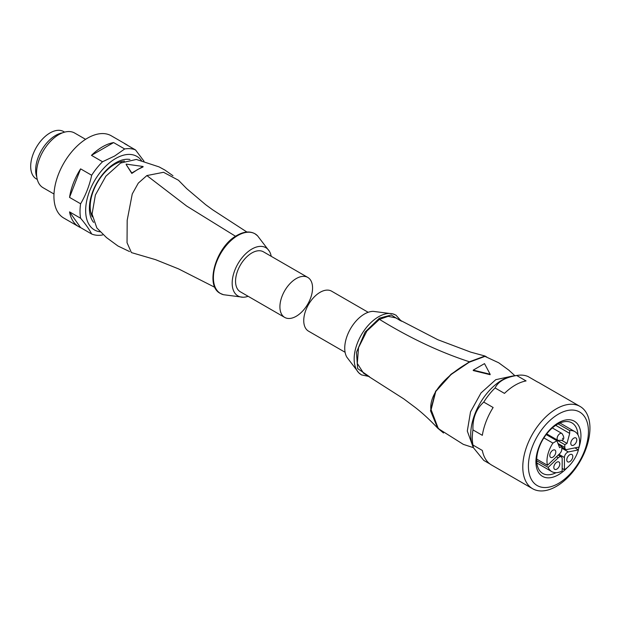 <?xml version="1.0" encoding="UTF-8"?>
<svg xmlns="http://www.w3.org/2000/svg" width="621" height="621" viewBox="0 0 621 621"><rect width="100%" height="100%" fill="white"/><g stroke="black" fill="none" stroke-linecap="round" stroke-linejoin="round"><path stroke-width="0.93" d="M522.789 466.992A47.491 27.417 -60 0 1 543.515 419.191A47.491 27.417 -60 0 1 580.115 406.468A47.491 27.417 -60 0 1 589.95 428.211A47.491 27.417 -60 0 1 569.216 476.004A47.491 27.417 -60 0 1 532.624 488.727A47.491 27.417 -60 0 1 522.789 466.992M580.115 406.468L539.02 382.746A47.491 27.417 120 0 0 537.421 381.938L528.036 376.52A47.491 27.417 120 0 0 517.875 375.317A47.491 27.417 120 0 0 516.688 375.511L526.072 380.921A47.491 27.417 120 0 0 504.477 393.388L495.1 387.97A47.491 27.417 120 0 0 483.751 402.09L493.136 407.5A47.491 27.417 120 0 0 482.338 435.329L472.961 429.911A47.491 27.417 120 0 0 472.309 437.852A47.491 27.417 120 0 0 472.961 445.04L482.338 450.458A47.491 27.417 120 0 0 491.529 465.005L532.624 488.727M517.875 375.317L513.35 375.93A44.433 25.647 120 0 0 470.726 434.428A44.433 25.647 120 0 0 472.798 446.181L473.427 447.718L472.961 445.04M472.961 429.911C472.503 418.329 476.097 409.053 483.751 402.09M495.1 387.97C498.228 381.496 505.432 377.343 516.688 375.511M528.409 466.115A42.453 24.506 -60 0 1 558.426 414.129A42.453 24.506 -60 0 1 588.444 431.455A42.453 24.506 -60 0 1 558.426 483.448A42.453 24.506 -60 0 1 528.409 466.115M577.941 434.816A29.187 16.852 120 0 0 571.933 422.885A29.187 16.852 120 0 0 557.34 424.329A29.187 16.852 120 0 0 536.707 460.076A29.187 16.852 120 0 0 542.746 473.435A29.187 16.852 120 0 0 556.082 472.674M567.229 467.629A31.842 18.382 -60 0 1 558.426 474.786A31.842 18.382 -60 0 1 535.915 461.783A31.842 18.382 -60 0 1 558.426 422.792A31.842 18.382 -60 0 1 579.145 446.988M558.124 423.902L569.682 430.57L569.682 433.396L567.02 443.394L564.807 444.675L564.807 447.415A4.246 2.453 120 0 0 565.684 449.356A4.246 2.453 120 0 0 566.88 449.511L579.137 447.035A31.842 18.382 -60 0 1 578.205 449.775M575.737 448.346A29.187 16.852 120 0 0 575.97 447.679M490.023 464.019L483.751 460.402L473.427 447.718M400.343 320.63L391.277 314.994L379.447 318.162L365.055 332.103L356.462 352.355L357.634 368.579L368.4 375.961M369.402 376.551L361.453 374.89L358.783 372.817L346.829 357.153A27.86 16.084 -60 0 1 364.434 314.04A27.86 16.084 -60 0 1 373.268 311.362L392.806 313.877A34.465 19.895 120 0 0 378.531 316.788A34.465 19.895 120 0 0 356.827 344.647A34.465 19.895 120 0 0 358.783 372.817A34.465 19.895 120 0 0 360.071 373.958M484.978 356.019L470.71 352.13L437.758 339.695L395.538 317.828L388.172 316.337L379.447 319.349L366.856 331.047L358.534 347.62L357.3 363.464L363.564 373.205L403.813 398.907L415.232 407.446C422.474 413.043 429.957 419.943 437.689 428.148L430.508 410.729L435.577 391.3L451.025 374.253L469.437 361.787L484.978 356.019L486.732 357.013M443.518 433L437.689 428.148M473.396 447.656L463.351 444.38L439.257 429.204L438.084 427.985L430.819 408.921C429.484 390.004 452.756 371.179 469.492 362.136L484.885 356.407L469.383 362.105L451.056 374.525L435.763 391.463L430.842 410.737L438.046 427.947M484.885 356.407L485.304 356.532M511.983 376.163L495.768 379.679L481.003 392.953L470.508 411.902L467.303 431.052L472.309 444.877M473.249 370.116L484.504 363.619L490.132 374.238L473.249 370.116L473.249 370.551L490.132 374.688L490.132 374.238M569.682 430.57A23.086 13.328 -60 0 1 574.844 431.611A23.086 13.328 -60 0 1 579.626 442.183A23.086 13.328 -60 0 1 579.137 447.035M536.723 459.113L547.466 465.323A23.086 13.328 -60 0 1 546.985 461.03A23.086 13.328 -60 0 1 552.9 443.091L543.88 437.883M570.792 443.34A4.246 2.453 -60 0 1 572.647 439.07A4.246 2.453 -60 0 1 575.915 437.937A4.246 2.453 -60 0 1 576.8 439.878A4.246 2.453 -60 0 1 574.945 444.147A4.246 2.453 -60 0 1 571.669 445.288A4.246 2.453 -60 0 1 570.792 443.34M569.682 433.396L555.725 425.338M567.02 443.394L561.764 440.359C564.388 439.458 564.435 437.161 561.92 433.466L552.333 427.939M564.807 444.675L549.795 436.004L549.236 436.33M558.326 444.395L561.803 446.406L559.591 447.679L556.928 440.763L552.9 443.091M546.185 434.56L556.928 440.763M547.466 465.323L559.731 453.64A4.246 2.453 -60 0 0 561.803 449.146L561.803 446.406M549.795 436.648L549.795 436.004M549.81 455.457A4.246 2.453 -60 0 1 551.665 451.188A4.246 2.453 -60 0 1 554.933 450.046A4.246 2.453 -60 0 1 555.811 451.995A4.246 2.453 -60 0 1 553.963 456.264A4.246 2.453 -60 0 1 550.687 457.398A4.246 2.453 -60 0 1 549.81 455.457M548.164 467.388A23.086 13.328 -60 0 0 551.758 471.595A23.086 13.328 -60 0 0 562.176 471.06L562.176 458.81A4.246 2.453 120 0 0 561.299 456.87A4.246 2.453 120 0 0 558.248 457.786L548.164 467.388L536.715 460.782M574.937 447.888L578.438 449.907L568.362 451.948A4.246 2.453 120 0 0 564.427 457.514L564.427 469.755L562.176 468.459M566.787 459.897A4.246 2.453 -60 0 1 568.642 455.628A4.246 2.453 -60 0 1 571.91 454.487A4.246 2.453 -60 0 1 572.787 456.435A4.246 2.453 -60 0 1 570.94 460.704A4.246 2.453 -60 0 1 567.664 461.845A4.246 2.453 -60 0 1 566.787 459.897M578.438 449.907A23.086 13.328 -60 0 1 564.427 469.755M553.816 467.388A4.246 2.453 -60 0 1 555.671 463.111A4.246 2.453 -60 0 1 558.939 461.977A4.246 2.453 -60 0 1 559.824 463.918A4.246 2.453 -60 0 1 557.968 468.195A4.246 2.453 -60 0 1 554.7 469.329A4.246 2.453 -60 0 1 553.816 467.388M345.097 352.278L308.528 331.164A23.086 13.328 -60 0 1 304.989 312.666A23.086 13.328 -60 0 1 320.063 292.328A23.086 13.328 -60 0 1 331.606 291.179L368.183 312.293M271.214 256.31A27.86 16.084 120 0 0 269.483 251.435A27.86 16.084 120 0 0 251.87 249.052A27.86 16.084 120 0 0 232.704 277.626A27.86 16.084 120 0 0 243.044 297.234A27.86 16.084 120 0 0 248.128 296.295M246.91 232.037L212.584 209.751L205.66 204.689L186.696 188.629L178.491 180.269L163.533 172.289L146.874 175.564L138.297 183.117L132.25 193.977L127.181 220.323L127.041 242.71L131.404 252.584L155.483 259.632L178.545 268.885L214.959 287.383M129.564 251.567L117.974 246.009L106.501 237.587L96.86 227.992L92.063 214.074L95.386 195.002L105.873 176.209L120.544 163.051L136.325 159.442L159.054 166.886L164.806 170.007L172.964 175.72M126.172 164.557L131.799 173.43L137.427 169.626L143.055 166.925L143.055 166.482L131.799 172.987L126.172 164.557M307.783 277.424L263.413 251.808A23.086 13.328 120 0 0 251.87 252.957A23.086 13.328 120 0 0 236.795 273.294A23.086 13.328 120 0 0 240.327 291.792L284.697 317.409A23.086 13.328 120 0 0 296.24 316.268A23.086 13.328 120 0 0 311.323 295.922A23.086 13.328 120 0 0 307.783 277.424A23.086 13.328 120 0 0 296.24 278.573A23.086 13.328 120 0 0 281.158 298.911A23.086 13.328 120 0 0 284.697 317.409M90.876 212.848A29.451 17 120 0 0 91.186 213.034L92.04 213.531M121.491 162.523L120.637 162.027A29.451 17 120 0 0 120.319 161.856M92.304 216.861A34.489 19.911 -60 0 1 114.582 164.379A34.489 19.911 -60 0 1 124.503 161.08M93.624 222.38A37.144 21.448 -60 0 1 92.591 191.998A37.144 21.448 -60 0 1 115.669 162.834A37.144 21.448 -60 0 1 129.944 159.465M141.479 160.567A42.453 24.506 120 0 0 115.669 158.502A42.453 24.506 120 0 0 86.715 200.738A42.453 24.506 120 0 0 100.392 231.819M144.018 161.235L135.533 149.94A47.491 27.417 120 0 0 124.674 148.97L114.691 155.987L102.543 161.755A47.491 27.417 120 0 0 91.683 175.262C89.447 185.555 85.76 195.064 80.614 203.781A47.491 27.417 120 0 0 80.614 218.258C85.729 224.321 89.416 229.568 91.683 234.008A47.491 27.417 120 0 0 102.543 234.979M135.533 149.94L124.456 143.552A47.491 27.417 -60 0 1 126.28 144.452L111.268 135.789A47.491 27.417 120 0 0 87.522 138.141A47.491 27.417 120 0 0 56.495 179.989A47.491 27.417 120 0 0 63.777 218.049L78.789 226.712A47.491 27.417 -60 0 1 69.544 211.87L80.614 218.258M91.683 234.008L80.606 227.612A47.491 27.417 -60 0 1 78.789 226.712M80.614 203.781L69.544 197.393A47.491 27.417 -60 0 1 80.606 168.865L91.683 175.262M102.543 161.755L91.466 155.359A47.491 27.417 -60 0 1 102.535 146.804A47.491 27.417 -60 0 1 113.604 142.582L124.674 148.97M80.606 168.865L69.544 197.393M126.28 144.452A47.491 27.417 -60 0 1 127.973 145.578M69.544 211.87L80.606 227.612M113.604 142.582L91.466 155.359M85.574 139.329L74.644 133.026A31.57 18.226 120 0 0 58.863 134.586A31.57 18.226 120 0 0 38.238 162.407A31.57 18.226 120 0 0 43.074 187.713L53.996 194.016M62.325 132.902A28.255 16.317 120 0 0 55.634 135.432A28.255 16.317 120 0 0 36.81 177.101M64.615 132.133L63.668 131.582A27.332 15.781 120 0 0 50.006 132.941A27.332 15.781 120 0 0 32.152 157.02A27.332 15.781 120 0 0 36.336 178.918L37.291 179.469M131.799 172.987L131.799 173.43M126.172 164.107L143.055 166.482M394.444 314.428A34.465 19.895 120 0 0 392.806 313.877L395.942 315.15L401.352 321.212M379.447 319.349C409.829 338.018 439.823 352.161 469.437 361.787M564.807 447.415L557.968 443.464M561.788 440.351L557.937 440.367A3.982 2.298 -60 0 1 557.115 438.542A3.982 2.298 -60 0 1 559.925 433.668A3.982 2.298 -60 0 1 561.92 433.466M562.556 438.216L562.556 438.651L562.556 438.216M556.463 456.753L558.248 457.786M558.97 454.362L564.427 457.514M568.362 451.948L561.803 448.16M237.781 235.522A34.465 19.895 -60 0 1 257.529 235.77L254.858 233.698C249.774 230.981 243.851 231.532 237.082 235.351C216.325 246.141 204.34 285.784 220.37 293.438L223.498 294.711A34.465 19.895 -60 0 1 214.587 268.388A34.465 19.895 -60 0 1 237.781 235.522M235.553 236.29L186.688 206.071L146.874 175.564M514.887 375.721L508.754 370.1L498.702 362.78L485.164 356.485M574.844 431.611L559.956 423.017M565.684 449.356L561.803 447.12M557.937 440.367L546.705 433.877M561.299 456.87L558.209 455.084M551.758 471.595L536.87 462.994M243.044 297.234L223.498 294.711M269.483 251.435L257.529 235.77"/></g></svg>
